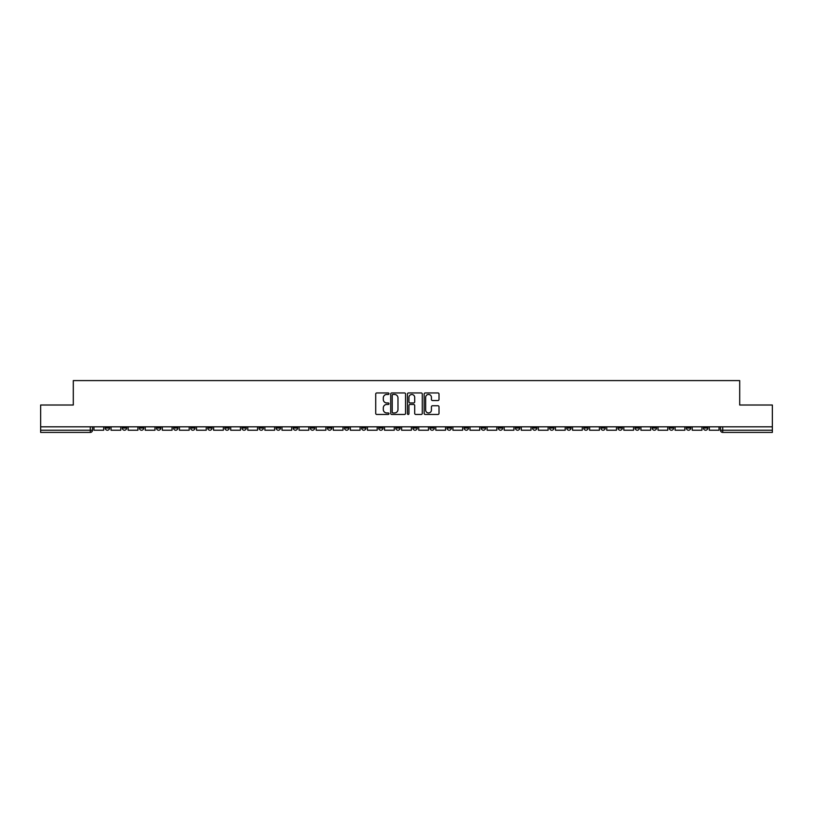 <?xml version="1.0" encoding="UTF-8"?>
<svg xmlns="http://www.w3.org/2000/svg" width="813" height="813" viewBox="0 0 813 813"><rect width="100%" height="100%" fill="white"/><g stroke="black" fill="none" stroke-linecap="round" stroke-linejoin="round"><path stroke-width="1.22" d="M388.97 393.705A0.752 0.752 0 0 0 388.218 392.953L376.785 392.953A1.077 1.077 0 0 0 375.718 394.031L375.718 413.39A1.077 1.077 0 0 0 376.785 414.457L388.218 414.457A0.752 0.752 0 0 0 388.97 413.705A0.752 0.752 0 0 0 388.218 412.953L386.734 412.953A3.445 3.445 0 0 1 383.299 409.518L383.299 407.902A3.445 3.445 0 0 1 386.734 404.457L388.218 404.457A0.752 0.752 0 0 0 388.97 403.705A0.752 0.752 0 0 0 388.218 402.953L386.734 402.953A3.445 3.445 0 0 1 383.299 399.508L383.299 397.903A3.445 3.445 0 0 1 386.734 394.457L388.218 394.457A0.752 0.752 0 0 0 388.97 393.705M566.691 428.034L566.691 426.825L566.691 428.034A2.195 2.195 0 0 0 568.876 430.219A2.195 2.195 0 0 1 566.691 428.034L571.072 428.034A2.195 2.195 0 0 1 568.876 430.219M532.505 426.825L532.505 428.034L536.885 428.034A2.195 2.195 0 0 1 534.7 430.219A2.195 2.195 0 0 1 532.505 428.034L532.505 426.825M515.412 428.034L515.412 426.825L515.412 428.034A2.195 2.195 0 0 0 517.607 430.219A2.195 2.195 0 0 1 515.412 428.034L519.792 428.034A2.195 2.195 0 0 1 517.607 430.219A2.195 2.195 0 0 0 519.792 428.034A2.195 2.195 0 0 1 517.607 430.219M498.318 428.034L498.318 426.825L498.318 428.034A2.195 2.195 0 0 0 500.513 430.219A2.195 2.195 0 0 1 498.318 428.034L502.698 428.034A2.195 2.195 0 0 1 500.513 430.219A2.195 2.195 0 0 0 502.698 428.034A2.195 2.195 0 0 1 500.513 430.219M447.038 428.034L447.038 426.825L447.038 428.034A2.195 2.195 0 0 0 449.233 430.219A2.195 2.195 0 0 1 447.038 428.034L451.418 428.034A2.195 2.195 0 0 1 449.233 430.219M429.945 426.825L429.945 428.034L434.335 428.034A2.195 2.195 0 0 1 432.14 430.219A2.195 2.195 0 0 1 429.945 428.034L429.945 426.825M412.852 426.825L412.852 428.034L417.242 428.034A2.195 2.195 0 0 1 415.047 430.219A2.195 2.195 0 0 1 412.852 428.034L412.852 426.825M395.758 426.825L395.758 428.034L400.148 428.034A2.195 2.195 0 0 1 397.953 430.219A2.195 2.195 0 0 1 395.758 428.034L395.758 426.825M378.665 428.034L378.665 426.825L378.665 428.034A2.195 2.195 0 0 0 380.86 430.219A2.195 2.195 0 0 1 378.665 428.034L383.055 428.034A2.195 2.195 0 0 1 380.86 430.219M344.488 426.825L344.488 428.034L348.868 428.034A2.195 2.195 0 0 1 346.673 430.219A2.195 2.195 0 0 1 344.488 428.034L344.488 426.825M327.395 428.034L327.395 426.825L327.395 428.034A2.195 2.195 0 0 0 329.58 430.219A2.195 2.195 0 0 1 327.395 428.034L331.775 428.034A2.195 2.195 0 0 1 329.58 430.219M139.369 426.825L139.369 428.034L143.759 428.034A2.195 2.195 0 0 1 141.564 430.219A2.195 2.195 0 0 1 139.369 428.034L139.369 426.825M437.933 400.535A1.077 1.077 0 0 0 439.01 399.457L439.01 394.031A1.077 1.077 0 0 0 437.933 392.953L425.24 392.953A1.077 1.077 0 0 0 424.162 394.031L424.162 413.39A1.077 1.077 0 0 0 425.24 414.457L437.933 414.457A1.077 1.077 0 0 0 439.01 413.39L439.01 406.825A1.077 1.077 0 0 0 437.933 405.748L432.496 405.748A1.077 1.077 0 0 0 431.429 406.825L431.429 410.077A2.876 2.876 0 0 1 428.553 412.953A2.876 2.876 0 0 1 425.666 410.077L425.666 397.333A2.876 2.876 0 0 1 428.553 394.457A2.876 2.876 0 0 1 431.429 397.333L431.429 399.457A1.077 1.077 0 0 0 432.496 400.535L437.933 400.535M40.65 426.825L40.65 405.016L73.302 405.016L73.302 380.586L739.698 380.586L739.698 405.016L772.35 405.016L772.35 426.825L40.65 426.825L40.65 430.219L92.479 430.219L92.479 426.825M405.555 394.031A1.077 1.077 0 0 0 404.488 392.953L391.795 392.953A1.077 1.077 0 0 0 390.718 394.031L390.718 413.39A1.077 1.077 0 0 0 391.795 414.457L404.488 414.457A1.077 1.077 0 0 0 405.555 413.39L405.555 394.031M408.512 392.953L421.205 392.953A1.077 1.077 0 0 1 422.282 394.031L422.282 413.39A1.077 1.077 0 0 1 421.205 414.457L415.778 414.457A1.077 1.077 0 0 1 414.701 413.39L414.701 405.535A1.077 1.077 0 0 0 413.624 404.457L410.026 404.457A1.077 1.077 0 0 0 408.949 405.535L408.949 413.705A0.752 0.752 0 0 1 408.197 414.457A0.752 0.752 0 0 1 407.445 413.705L407.445 394.031A1.077 1.077 0 0 1 408.512 392.953M720.521 426.825L720.521 430.219L772.35 430.219L772.35 432.414L722.716 432.414A2.195 2.195 0 0 1 720.521 430.219A2.195 2.195 0 0 0 722.716 432.414L722.716 426.825M772.35 426.825L772.35 430.219M92.479 430.219A2.195 2.195 0 0 1 90.284 432.414A2.195 2.195 0 0 0 92.479 430.219A2.195 2.195 0 0 1 90.284 432.414L40.65 432.414L40.65 430.219M707.818 426.825L707.818 428.034A2.195 2.195 0 0 1 705.623 430.219A2.195 2.195 0 0 1 703.428 428.034A2.195 2.195 0 0 0 705.623 430.219M703.428 426.825L703.428 428.034L707.818 428.034M690.725 426.825L690.725 428.034A2.195 2.195 0 0 1 688.53 430.219A2.195 2.195 0 0 1 686.335 428.034L690.725 428.034M686.335 426.825L686.335 428.034M673.631 426.825L673.631 428.034A2.195 2.195 0 0 1 671.436 430.219A2.195 2.195 0 0 1 669.241 428.034A2.195 2.195 0 0 0 671.436 430.219M669.241 426.825L669.241 428.034L673.631 428.034M656.538 426.825L656.538 428.034A2.195 2.195 0 0 1 654.343 430.219A2.195 2.195 0 0 1 652.158 428.034L656.538 428.034M652.158 426.825L652.158 428.034M639.445 426.825L639.445 428.034A2.195 2.195 0 0 1 637.25 430.219A2.195 2.195 0 0 1 635.065 428.034L639.445 428.034A2.195 2.195 0 0 1 637.25 430.219A2.195 2.195 0 0 0 639.445 428.034M635.065 426.825L635.065 428.034M622.351 426.825L622.351 428.034A2.195 2.195 0 0 1 620.156 430.219A2.195 2.195 0 0 1 617.971 428.034A2.195 2.195 0 0 0 620.156 430.219M617.971 426.825L617.971 428.034L622.351 428.034M605.258 426.825L605.258 428.034A2.195 2.195 0 0 1 603.063 430.219A2.195 2.195 0 0 1 600.878 428.034L605.258 428.034M600.878 426.825L600.878 428.034M588.165 426.825L588.165 428.034A2.195 2.195 0 0 1 585.97 430.219A2.195 2.195 0 0 1 583.785 428.034A2.195 2.195 0 0 0 585.97 430.219M583.785 426.825L583.785 428.034L588.165 428.034M571.072 426.825L571.072 428.034M553.978 426.825L553.978 428.034A2.195 2.195 0 0 1 551.783 430.219A2.195 2.195 0 0 1 549.598 428.034L553.978 428.034A2.195 2.195 0 0 1 551.783 430.219A2.195 2.195 0 0 0 553.978 428.034L553.978 426.825M549.598 426.825L549.598 428.034M536.885 426.825L536.885 428.034A2.195 2.195 0 0 1 534.7 430.219A2.195 2.195 0 0 0 536.885 428.034L536.885 426.825M519.792 426.825L519.792 428.034L519.792 426.825M502.698 426.825L502.698 428.034M485.605 426.825L485.605 428.034A2.195 2.195 0 0 1 483.42 430.219A2.195 2.195 0 0 1 481.225 428.034L485.605 428.034A2.195 2.195 0 0 1 483.42 430.219A2.195 2.195 0 0 0 485.605 428.034M481.225 426.825L481.225 428.034M468.512 426.825L468.512 428.034A2.195 2.195 0 0 1 466.327 430.219A2.195 2.195 0 0 1 464.132 428.034A2.195 2.195 0 0 0 466.327 430.219A2.195 2.195 0 0 0 468.512 428.034A2.195 2.195 0 0 1 466.327 430.219M464.132 426.825L464.132 428.034L468.512 428.034M451.418 426.825L451.418 428.034L451.418 426.825M434.335 426.825L434.335 428.034L434.335 426.825M417.242 426.825L417.242 428.034A2.195 2.195 0 0 1 415.047 430.219A2.195 2.195 0 0 0 417.242 428.034L417.242 426.825M400.148 426.825L400.148 428.034L400.148 426.825M383.055 426.825L383.055 428.034L383.055 426.825M365.962 426.825L365.962 428.034A2.195 2.195 0 0 1 363.767 430.219A2.195 2.195 0 0 1 361.582 428.034A2.195 2.195 0 0 0 363.767 430.219A2.195 2.195 0 0 0 365.962 428.034A2.195 2.195 0 0 1 363.767 430.219M361.582 426.825L361.582 428.034L365.962 428.034M348.868 426.825L348.868 428.034A2.195 2.195 0 0 1 346.673 430.219A2.195 2.195 0 0 0 348.868 428.034L348.868 426.825M331.775 426.825L331.775 428.034M314.682 426.825L314.682 428.034A2.195 2.195 0 0 1 312.487 430.219A2.195 2.195 0 0 1 310.302 428.034L314.682 428.034M310.302 426.825L310.302 428.034M297.588 426.825L297.588 428.034A2.195 2.195 0 0 1 295.393 430.219A2.195 2.195 0 0 1 293.208 428.034L297.588 428.034M293.208 426.825L293.208 428.034M280.495 426.825L280.495 428.034A2.195 2.195 0 0 1 278.3 430.219A2.195 2.195 0 0 1 276.115 428.034L280.495 428.034M276.115 426.825L276.115 428.034M263.402 426.825L263.402 428.034A2.195 2.195 0 0 1 261.217 430.219A2.195 2.195 0 0 1 259.022 428.034L263.402 428.034L263.402 426.825M259.022 426.825L259.022 428.034M246.309 426.825L246.309 428.034A2.195 2.195 0 0 1 244.124 430.219A2.195 2.195 0 0 1 241.928 428.034L246.309 428.034M241.928 426.825L241.928 428.034M229.215 426.825L229.215 428.034A2.195 2.195 0 0 1 227.03 430.219A2.195 2.195 0 0 1 224.835 428.034L229.215 428.034M224.835 426.825L224.835 428.034M212.122 426.825L212.122 428.034A2.195 2.195 0 0 1 209.937 430.219A2.195 2.195 0 0 1 207.742 428.034L212.122 428.034M207.742 426.825L207.742 428.034M195.029 426.825L195.029 428.034A2.195 2.195 0 0 1 192.844 430.219A2.195 2.195 0 0 1 190.649 428.034L195.029 428.034M190.649 426.825L190.649 428.034M177.935 426.825L177.935 428.034A2.195 2.195 0 0 1 175.75 430.219A2.195 2.195 0 0 1 173.555 428.034A2.195 2.195 0 0 0 175.75 430.219M173.555 426.825L173.555 428.034L177.935 428.034M160.842 426.825L160.842 428.034A2.195 2.195 0 0 1 158.657 430.219A2.195 2.195 0 0 1 156.462 428.034L160.842 428.034M156.462 426.825L156.462 428.034M143.759 426.825L143.759 428.034A2.195 2.195 0 0 1 141.564 430.219A2.195 2.195 0 0 0 143.759 428.034M126.665 426.825L126.665 428.034A2.195 2.195 0 0 1 124.47 430.219A2.195 2.195 0 0 1 122.275 428.034A2.195 2.195 0 0 0 124.47 430.219A2.195 2.195 0 0 0 126.665 428.034A2.195 2.195 0 0 1 124.47 430.219M122.275 426.825L122.275 428.034L126.665 428.034M109.572 426.825L109.572 428.034A2.195 2.195 0 0 1 107.377 430.219A2.195 2.195 0 0 1 105.182 428.034L109.572 428.034L109.572 426.825M105.182 426.825L105.182 428.034M392.974 394.457A0.752 0.752 0 0 0 392.222 395.209L392.222 412.201A0.752 0.752 0 0 0 392.974 412.953L394.539 412.953A3.445 3.445 0 0 0 397.974 409.518L397.974 397.903A3.445 3.445 0 0 0 394.539 394.457L392.974 394.457M414.701 397.384A2.876 2.876 0 0 0 411.825 394.508A2.876 2.876 0 0 0 408.949 397.384L408.949 401.876A1.077 1.077 0 0 0 410.026 402.953L413.624 402.953A1.077 1.077 0 0 0 414.701 401.876L414.701 397.384M103.708 426.825L103.708 430.219L93.952 430.219L93.952 426.825M120.802 426.825L120.802 430.219L111.046 430.219L111.046 426.825M137.895 426.825L137.895 430.219L128.139 430.219L128.139 426.825M154.988 426.825L154.988 430.219L145.232 430.219L145.232 426.825M172.082 426.825L172.082 430.219L162.326 430.219L162.326 426.825M189.175 426.825L189.175 430.219L179.419 430.219L179.419 426.825M206.258 426.825L206.258 430.219L196.512 430.219L196.512 426.825M223.351 426.825L223.351 430.219L213.606 430.219L213.606 426.825M240.445 426.825L240.445 430.219L230.699 430.219L230.699 426.825M257.538 426.825L257.538 430.219L247.792 430.219L247.792 426.825M274.631 426.825L274.631 430.219L264.886 430.219L264.886 426.825M291.725 426.825L291.725 430.219L281.979 430.219L281.979 426.825M308.818 426.825L308.818 430.219L299.072 430.219L299.072 426.825M325.911 426.825L325.911 430.219L316.166 430.219L316.166 426.825M343.005 426.825L343.005 430.219L333.249 430.219L333.249 426.825M360.098 426.825L360.098 430.219L350.342 430.219L350.342 426.825M377.191 426.825L377.191 430.219L367.435 430.219L367.435 426.825M394.285 426.825L394.285 430.219L384.529 430.219L384.529 426.825M411.378 426.825L411.378 430.219L401.622 430.219L401.622 426.825M428.471 426.825L428.471 430.219L418.715 430.219L418.715 426.825M445.565 426.825L445.565 430.219L435.809 430.219L435.809 426.825M462.658 426.825L462.658 430.219L452.902 430.219L452.902 426.825M479.751 426.825L479.751 430.219L469.995 430.219L469.995 426.825M496.834 426.825L496.834 430.219L487.089 430.219L487.089 426.825M513.928 426.825L513.928 430.219L504.182 430.219L504.182 426.825M531.021 426.825L531.021 430.219L521.275 430.219L521.275 426.825M548.114 426.825L548.114 430.219L538.369 430.219L538.369 426.825M565.208 426.825L565.208 430.219L555.462 430.219L555.462 426.825M582.301 426.825L582.301 430.219L572.555 430.219L572.555 426.825M599.394 426.825L599.394 430.219L589.649 430.219L589.649 426.825M616.488 426.825L616.488 430.219L606.742 430.219L606.742 426.825M633.581 426.825L633.581 430.219L623.825 430.219L623.825 426.825M650.674 426.825L650.674 430.219L640.918 430.219L640.918 426.825M667.768 426.825L667.768 430.219L658.012 430.219L658.012 426.825M684.861 426.825L684.861 430.219L675.105 430.219L675.105 426.825M701.954 426.825L701.954 430.219L692.198 430.219L692.198 426.825M719.048 426.825L719.048 430.219L709.292 430.219L709.292 426.825M90.284 426.825L90.284 432.414M722.716 432.414A2.195 2.195 0 0 1 720.521 430.219"/></g></svg>
